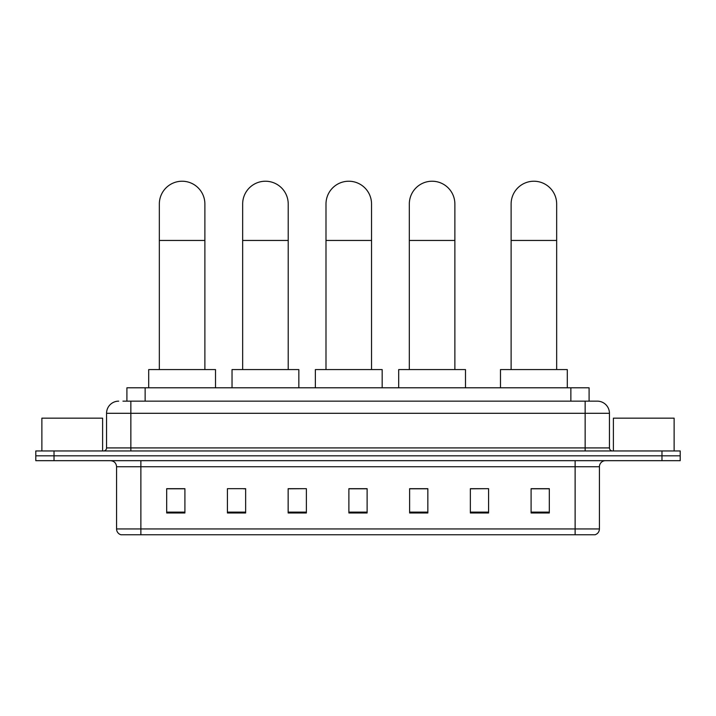 <?xml version="1.0" encoding="UTF-8"?>
<svg xmlns="http://www.w3.org/2000/svg" width="716" height="716" viewBox="0 0 716 716"><rect width="100%" height="100%" fill="white"/><g stroke="black" fill="none" stroke-linecap="round" stroke-linejoin="round"><path stroke-width="1.07" d="M126.911 401.148L126.911 387.795L589.089 387.795L589.089 401.148M123.233 401.148L597.296 401.148A12.145 12.145 0 0 1 609.441 413.302L609.441 447.921C609.602 449.746 610.623 450.758 612.484 450.955M122.955 401.148L130.849 401.148L130.849 413.302L106.559 413.302L106.559 447.921A3.034 3.034 0 0 1 103.516 450.955M118.704 401.148A12.145 12.145 0 0 0 106.559 413.302M54.022 450.955L35.8 450.955L35.8 455.815L54.022 455.815L35.8 455.815L35.8 460.674L54.022 460.674L54.022 455.815L661.978 455.815L54.022 455.815L54.022 450.955L661.978 450.955L661.978 455.815L680.2 455.815L661.978 455.815L661.978 460.674L54.022 460.674M661.978 460.674L680.2 460.674L680.2 450.955L661.978 450.955M609.441 413.302L585.151 413.302L585.151 401.148L597.296 401.148M599.426 528.936C599.256 531.854 597.797 533.796 595.05 534.771L575.127 534.771L575.127 528.936L599.426 528.936L599.426 466.743A6.077 6.077 0 0 1 605.494 460.674M575.127 534.771L120.95 534.771A6.077 6.077 0 0 1 116.574 528.936L116.574 466.743C116.216 463.055 114.193 461.032 110.506 460.674M549.315 512.969L549.315 488.67L531.093 488.67L531.093 512.969L549.315 512.969M488.58 512.969L488.58 488.67L470.358 488.67L470.358 512.969L488.58 512.969M427.846 512.969L427.846 488.67L409.624 488.67L409.624 512.969L427.846 512.969M184.907 512.969L184.907 488.67L166.685 488.67L166.685 512.969L184.907 512.969M245.642 512.969L245.642 488.67L227.419 488.67L227.419 512.969L245.642 512.969M306.376 512.969L306.376 488.67L288.154 488.67L288.154 512.969L306.376 512.969M367.111 512.969L367.111 488.67L348.889 488.67L348.889 512.969L367.111 512.969M488.58 488.67L470.358 488.795L488.58 488.67M306.376 488.67L288.154 488.795L306.376 488.67M243.574 488.795L245.642 488.795M410.232 488.795L427.846 488.795M367.111 488.795L348.889 488.795M184.907 488.795L166.685 488.795M549.315 488.795L531.093 488.795M102.612 450.955L102.612 418.162L41.877 418.162L41.877 450.955M159.337 369.572L159.337 204.006A22.778 22.778 0 0 1 182.115 181.229A22.778 22.778 0 0 1 204.883 204.006A22.778 22.778 0 0 0 182.115 181.229M204.883 369.572L204.883 204.006M215.516 387.795L215.516 369.572L148.704 369.572L148.704 387.795M242.661 369.572L242.661 204.006A22.778 22.778 0 0 1 265.439 181.229A22.778 22.778 0 0 1 288.217 204.006A22.778 22.778 0 0 0 265.439 181.229M288.217 369.572L288.217 204.006M298.84 387.795L298.84 369.572L232.038 369.572L232.038 387.795M325.995 369.572L325.995 204.006A22.778 22.778 0 0 1 348.773 181.229A22.778 22.778 0 0 1 371.541 204.006A22.778 22.778 0 0 0 348.773 181.229M371.541 369.572L371.541 204.006M382.174 387.795L382.174 369.572L315.362 369.572L315.362 387.795M409.319 369.572L409.319 204.006A22.778 22.778 0 0 1 432.097 181.229A22.778 22.778 0 0 1 454.875 204.006A22.778 22.778 0 0 0 432.097 181.229M454.875 369.572L454.875 204.006M465.498 387.795L465.498 369.572L398.696 369.572L398.696 387.795M511.117 369.572L511.117 204.006A22.778 22.778 0 0 1 533.885 181.229A22.778 22.778 0 0 1 556.663 204.006A22.778 22.778 0 0 0 533.885 181.229M556.663 369.572L556.663 204.006M567.296 387.795L567.296 369.572L500.484 369.572L500.484 387.795M674.123 450.955L674.123 418.162L613.388 418.162L613.388 450.955M145.133 401.148L145.133 387.795M570.867 401.148L570.867 387.795M130.849 450.955L130.849 447.921L609.441 447.921M106.559 447.921L130.849 447.921L130.849 413.302L585.151 413.302L585.151 450.955M575.127 460.674L575.127 466.743L116.574 466.743M599.426 466.743L575.127 466.743L575.127 528.936L140.873 528.936L140.873 534.771M116.574 528.936L140.873 528.936L140.873 460.674M367.111 512.119L348.889 512.119M306.376 512.119L288.154 512.119M245.642 512.119L227.419 512.119M184.907 512.119L166.685 512.119M427.846 512.119L409.624 512.119M488.58 512.119L470.358 512.119M549.315 512.119L531.093 512.119M159.337 240.451L204.883 240.451M242.661 240.451L288.217 240.451M325.995 240.451L371.541 240.451M409.319 240.451L454.875 240.451M511.117 240.451L556.663 240.451"/></g></svg>
